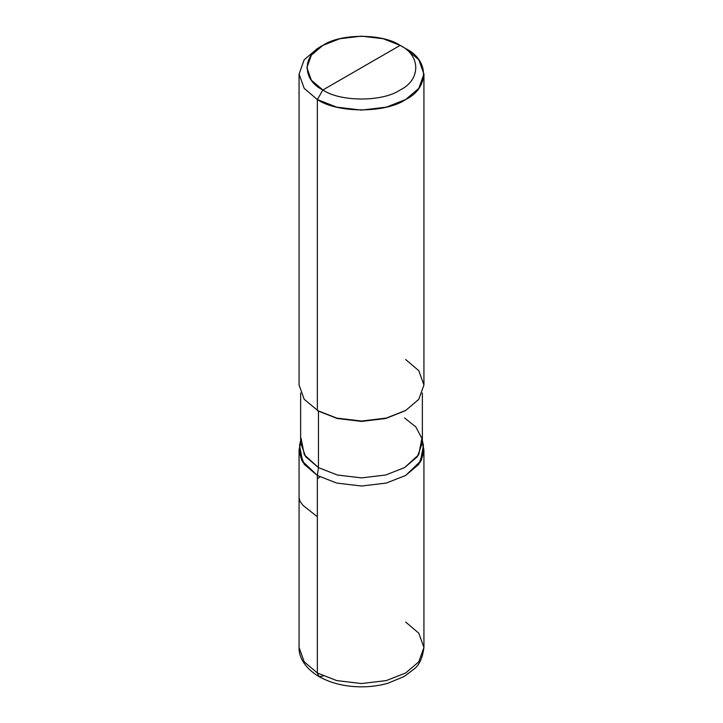 <?xml version="1.0" encoding="UTF-8"?>
<svg xmlns="http://www.w3.org/2000/svg" width="723" height="723" viewBox="0 0 723 723"><rect width="100%" height="100%" fill="white"/><g stroke="black" fill="none" stroke-linecap="round" stroke-linejoin="round"><path stroke-width="1.08" d="M322.874 676.177L318.97 676.565L317.352 672.996L317.352 475.472L301.853 460.623L299.114 451.369L300.632 441.979L299.069 449.986L299.069 647.51L304.202 661.825L317.352 672.996L336.701 680.587L361.5 683.551L386.299 680.587L405.648 672.996L418.798 661.825L423.931 647.51L418.798 633.194L405.648 622.024M423.931 449.986L423.931 647.51L418.798 661.825L405.648 672.996L386.299 680.587L361.5 683.551L336.701 680.587L317.352 672.996L317.352 475.472L336.701 483.063L361.5 486.028L386.299 483.063L405.648 475.472L418.798 464.302L423.931 449.986L422.368 441.979L423.886 451.369L421.148 460.623L405.648 475.472L386.299 483.063L361.5 486.028L336.701 483.063L317.352 475.472L304.202 464.302L299.069 449.986M317.352 672.996L304.202 661.825L299.069 647.51C298.671 655.906 303.841 667.609 318.97 676.565L317.352 672.996M361.5 67.691L322.874 89.986C302.033 79.955 302.033 55.427 322.874 45.386C340.262 33.357 382.738 33.357 400.126 45.386L322.874 89.986L317.352 99.548L336.701 107.14L361.5 110.104L386.299 107.14L405.648 99.548L418.798 88.378L423.931 74.062L418.798 59.747L405.648 48.577L400.126 45.386C420.967 55.427 420.967 79.955 400.126 89.986C382.738 102.015 340.262 102.015 322.874 89.986C340.262 102.015 382.738 102.015 400.126 89.986C420.967 79.955 420.967 55.427 400.126 45.386L361.5 67.691M404.537 417.912L415.824 426.904L421.898 438.382L418.716 454.749L404.537 467.609L385.675 475.011L361.5 477.903L337.325 475.011L318.463 467.609L317.352 475.472L336.701 483.063L361.5 486.028L386.299 483.063L405.648 475.472L421.148 460.623L423.886 451.369L422.368 441.979M422.368 393.005L422.368 442.756L417.361 456.719L404.537 467.609L385.675 475.011L361.5 477.903L337.325 475.011L318.463 467.609L317.352 475.472L336.701 483.063L361.5 486.028L386.299 483.063L405.648 475.472L420.19 462.277L423.443 445.495L422.368 440.56M301.102 438.382L304.284 454.749L318.463 467.609L318.463 411.116L337.325 418.518L361.5 421.41L385.675 418.518L405.088 410.8M405.648 410.483L385.675 418.518L361.5 421.41L337.325 418.518L317.352 410.483L336.701 418.075L361.5 421.039L386.299 418.075L405.648 410.483L418.798 399.313L423.931 384.998L418.798 370.682L405.648 359.512M423.931 74.062L423.931 384.998L418.798 399.313L405.648 410.483L386.299 418.075L361.5 421.039L336.701 418.075L317.352 410.483L317.352 99.548C337.225 113.294 385.775 113.294 405.648 99.548C429.462 88.079 429.462 60.045 405.648 48.577L400.126 45.386L383.199 38.744L361.5 36.15L339.801 38.744L322.874 45.386L311.369 55.165L306.877 67.691L311.369 80.217L322.874 89.986L317.352 99.548L304.202 88.378L299.069 74.062L304.202 59.747L317.352 48.577L304.202 59.747L299.069 74.062L304.202 88.378L317.352 99.548L317.352 410.483L318.463 411.116L304.202 399.313L299.069 384.998L299.069 74.062M317.352 475.472L301.853 460.623L299.114 451.369L300.632 441.979L299.557 445.495L302.81 462.277L317.352 475.472M300.632 393.005L300.632 442.756L305.639 456.719L318.463 467.609L318.463 411.116M317.352 516.746L303.082 505.458L300.081 501.509L299.069 497.767M317.352 478.789L320.018 476.918M423.931 647.51C422.575 657.966 419.286 665.151 414.053 669.064L404.175 676.484L387.781 683.307C379.467 685.648 370.727 686.832 361.572 686.85C345.296 686.769 331.089 683.334 318.97 676.565M400.126 45.386L405.648 48.577M300.632 440.56L299.557 445.495M322.874 45.386L317.352 48.577"/></g></svg>
